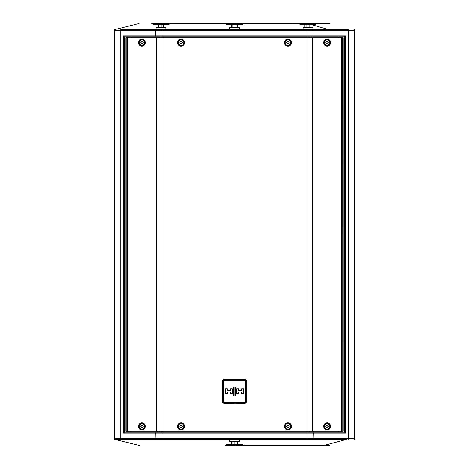 <?xml version="1.0" encoding="UTF-8"?>
<svg xmlns="http://www.w3.org/2000/svg" width="469" height="469" viewBox="0 0 469 469"><rect width="100%" height="100%" fill="white"/><g stroke="black" fill="none" stroke-linecap="round" stroke-linejoin="round"><path stroke-width="0.7" d="M182.066 39.877A2.896 2.896 0 0 1 183.784 43.594A2.896 2.896 0 0 1 180.073 45.311A2.896 2.896 0 0 1 178.355 41.6A2.896 2.896 0 0 1 182.066 39.877A2.896 2.896 0 0 1 183.784 43.594A2.896 2.896 0 0 1 180.073 45.311M288.927 45.311A2.896 2.896 0 0 1 285.216 43.594A2.896 2.896 0 0 1 286.934 39.877A2.896 2.896 0 0 1 290.645 41.6A2.896 2.896 0 0 1 288.927 45.311A2.896 2.896 0 0 1 285.216 43.594A2.896 2.896 0 0 1 286.934 39.877M180.073 423.689A2.896 2.896 0 0 1 183.784 425.406A2.896 2.896 0 0 1 182.066 429.123A2.896 2.896 0 0 1 178.355 427.4A2.896 2.896 0 0 1 180.073 423.689A2.896 2.896 0 0 1 183.784 425.406A2.896 2.896 0 0 1 182.066 429.123M286.934 429.123A2.896 2.896 0 0 1 285.216 425.406A2.896 2.896 0 0 1 288.927 423.689A2.896 2.896 0 0 1 290.645 427.4A2.896 2.896 0 0 1 286.934 429.123A2.896 2.896 0 0 1 285.216 425.406A2.896 2.896 0 0 1 288.927 423.689M323.716 42.597A3.564 3.412 90 0 0 327.128 46.155A3.564 3.412 90 0 0 330.539 42.597A3.564 3.412 90 0 0 327.128 39.033A3.564 3.412 90 0 0 323.716 42.597M323.716 426.403A3.564 3.412 90 0 0 327.128 429.967A3.564 3.412 90 0 0 330.539 426.403A3.564 3.412 90 0 0 327.128 422.845A3.564 3.412 90 0 0 323.716 426.403M138.461 42.597A3.564 3.412 -90 0 0 141.873 46.155A3.564 3.412 -90 0 0 145.284 42.597A3.564 3.412 -90 0 0 141.873 39.033A3.564 3.412 -90 0 0 138.461 42.597M138.461 426.403A3.564 3.412 -90 0 0 141.873 429.967A3.564 3.412 -90 0 0 145.284 426.403A3.564 3.412 -90 0 0 141.873 422.845A3.564 3.412 -90 0 0 138.461 426.403M177.505 42.597A3.564 3.564 0 0 0 181.069 46.155A3.564 3.564 0 0 0 184.634 42.597A3.564 3.564 0 0 0 181.069 39.033A3.564 3.564 0 0 0 177.505 42.597M284.366 42.597A3.564 3.564 0 0 0 287.931 46.155A3.564 3.564 0 0 0 291.495 42.597A3.564 3.564 0 0 0 287.931 39.033A3.564 3.564 0 0 0 284.366 42.597M177.505 426.403A3.564 3.564 0 0 0 181.069 429.967A3.564 3.564 0 0 0 184.634 426.403A3.564 3.564 0 0 0 181.069 422.845A3.564 3.564 0 0 0 177.505 426.403M284.366 426.403A3.564 3.564 0 0 0 287.931 429.967A3.564 3.564 0 0 0 291.495 426.403A3.564 3.564 0 0 0 287.931 422.845A3.564 3.564 0 0 0 284.366 426.403M225.859 445.292L226.486 444.659L242.514 444.659L243.141 445.292L225.226 445.55L329.672 445.55L225.226 445.55M242.514 445.374L226.486 445.374M243.141 23.708L242.514 24.341L226.486 24.341L225.859 23.708L243.774 23.45M316.61 23.708L315.983 24.341L299.955 24.341L299.322 23.708L317.243 23.45M169.678 23.708L169.045 24.341L153.017 24.341L152.39 23.708L170.306 23.45L151.757 23.45L292.339 23.45M158.188 23.45L175.054 23.45M170.704 23.479L151.974 23.479M225.442 445.521L243.558 445.521M155.931 36.805L155.679 35.92L345.624 35.92L344.516 36.805L124.484 36.805L124.484 432.195L123.376 433.08L123.376 35.92L155.679 35.92L155.679 30.379L114.284 30.379A0.891 0.891 180 0 1 114.284 30.356A0.891 0.891 0 0 1 114.964 29.518L139.111 23.479M124.484 36.805L123.376 35.92M345.624 35.92L345.624 433.08L344.516 432.195L344.516 36.805M120.979 29.518L348.021 29.518M347.793 29.518L342.546 29.518M329.889 23.479L175.054 23.479M354.036 29.518A0.891 0.891 -0 0 1 354.716 30.379L354.042 29.518A0.891 0.891 180 0 1 354.716 30.379L354.716 438.621L348.373 438.621L348.373 30.379L155.679 30.379L155.872 29.518M341.819 36.805L341.819 37.696M341.819 431.304L341.819 432.195M127.181 432.195L127.181 431.304M127.181 37.696L127.181 36.805M124.484 432.195L344.516 432.195M126.284 431.304L125.762 431.304L125.762 37.696L126.22 37.696L126.22 431.304L343.238 431.304L343.238 37.696L341.702 37.696L341.702 431.304M323.639 445.521L346.368 439.482L114.958 439.482L139.469 445.521M114.958 29.518L114.284 30.379L114.958 29.518L114.284 30.379L114.284 438.621L348.373 438.621L348.186 439.482M354.716 30.379L348.373 30.379L348.186 29.518M311.017 24.511L328.558 29.518L319.313 29.518M318.363 29.518L318.029 29.518M300.846 29.518L290.176 29.518M277.062 29.518L261.403 29.518M185.378 29.518L178.818 29.518M171.138 29.518L168.148 29.518M163.71 24.341L163.71 27.366L158.358 27.366L158.358 24.341M161.049 27.366L161.049 24.341M158.37 27.366L158.37 24.341M311.017 24.341L311.017 27.366L304.92 27.366L304.92 24.341M309.083 27.366L309.083 24.341M306.034 27.366L306.034 24.341M237.408 24.341L237.408 27.366L231.592 27.366L231.592 24.341M235.057 27.366L235.057 24.341M232.149 27.366L232.149 24.341M231.627 444.659L231.627 441.634L237.373 441.634L237.373 444.659M232.096 441.634L232.096 444.659M234.969 441.634L234.969 444.659M234.5 445.55L231.932 445.55M238.451 393.72L236.71 393.72L236.71 388.737L238.451 388.737L238.451 390.536L241.728 390.536L241.728 388.737L243.475 388.737L243.475 393.72L241.728 393.72L241.728 391.926L238.451 391.926L238.451 393.72M233.251 387.001L234.019 387.001L234.019 395.461L233.251 395.461L233.251 387.001M225.525 393.72L225.525 388.737L227.272 388.737L227.272 390.536L230.549 390.536L230.549 388.737L232.29 388.737L232.29 393.72L230.549 393.72L230.549 391.926L227.272 391.926L227.272 393.72L225.525 393.72M235.749 395.461L234.981 395.461L234.981 387.001L235.749 387.001L235.749 395.461M223.437 381.279A1.114 1.114 0 0 1 224.551 380.166L244.449 380.166A1.114 1.114 0 0 1 245.563 381.279L245.563 401.183A1.114 1.114 0 0 1 244.449 402.296L224.551 402.296A1.114 1.114 0 0 1 223.437 401.183L223.437 381.279L223.66 401.183A0.891 0.891 0 0 0 224.551 402.074L244.449 402.074A0.891 0.891 0 0 0 245.34 401.183L245.34 381.279A0.891 0.891 0 0 0 244.449 380.388L224.551 380.388A0.891 0.891 0 0 0 223.66 381.279M245.633 401.247A1.114 1.114 0 0 1 244.519 402.361L224.481 402.361A1.114 1.114 0 0 1 223.367 401.247L223.367 381.209A1.114 1.114 0 0 1 224.481 380.095L244.519 380.095A1.114 1.114 0 0 1 245.633 381.209L245.633 401.247L245.65 381.209A1.131 1.131 0 0 0 244.519 380.078L224.481 380.078A1.131 1.131 0 0 0 223.35 381.209L223.35 401.247A1.131 1.131 0 0 0 224.481 402.379L244.519 402.379A1.131 1.131 0 0 0 245.65 401.247L245.873 401.247A1.354 1.354 0 0 1 244.519 402.601L244.519 402.379M244.519 403.287A2.04 2.04 0 0 0 246.559 401.247L246.559 381.209A2.04 2.04 0 0 0 244.519 379.169L224.481 379.169A2.04 2.04 0 0 0 222.441 381.209L222.441 401.247A2.04 2.04 0 0 0 224.481 403.287L244.519 403.029A1.782 1.782 0 0 0 246.301 401.247L246.301 381.209A1.782 1.782 0 0 0 244.519 379.427L224.481 379.427A1.782 1.782 0 0 0 222.699 381.209L222.699 401.247A1.782 1.782 0 0 0 224.481 403.029L244.519 403.029M126.22 37.696L306.925 37.696L306.925 431.304M341.702 37.696L306.925 37.696M342.716 37.696L342.78 431.304M338.688 431.304L338.688 432.195M130.312 431.304L130.312 432.195M309.54 431.304L309.54 432.195M159.46 431.304L159.46 432.195M142.74 425.506L141.802 425.277L141.028 426.133L141.357 427.259L142.353 427.505M141.802 425.277L140.589 426.087L141.491 425.084L142.728 425.477L143.08 426.696L142.734 425.477M141.028 426.133L140.706 426.11L140.964 427.406L140.589 426.087M141.357 427.259L142.254 427.722L140.964 427.406M142.248 427.628L143.086 426.696M326.647 427.505L327.643 427.259L327.972 426.133L327.198 425.277L326.26 425.506M327.643 427.259L326.752 427.628L327.942 427.335L328.411 426.087L328.036 427.406M327.972 426.133L328.294 426.11L327.509 425.084L328.411 426.087M327.198 425.277L326.272 425.477L325.914 426.696L326.752 427.628L325.92 426.696L326.266 425.477M325.914 426.696L326.752 427.628M289.092 426.204L288.335 425.301L287.175 425.5L286.77 426.602L287.526 427.511L288.687 427.306L289.291 426.169L288.81 427.464L287.491 427.599L288.81 427.464M286.77 426.602L287.526 427.511M288.687 427.306L289.185 426.186L288.406 425.113L289.291 426.169M288.335 425.301L287.116 425.424L286.676 426.62L287.175 425.5M180.313 427.306L181.474 427.511L182.23 426.602L181.825 425.5L180.665 425.301L179.908 426.204L180.19 427.464L179.709 426.169L180.629 425.207L179.709 426.169M181.825 425.5L180.665 425.301M179.908 426.204L180.254 427.382L181.544 427.699L180.19 427.464M181.474 427.511L182.324 426.62L181.884 425.424L182.23 426.602M338.688 37.696L338.688 36.805M130.312 37.696L130.312 36.805M159.46 37.696L159.46 36.805M309.54 37.696L309.54 36.805M142.353 41.495L141.357 41.741L141.028 42.867L141.802 43.723L142.74 43.494M141.357 41.741L142.248 41.372L141.058 41.665L140.589 42.914L140.964 41.594M141.028 42.867L140.706 42.89L141.491 43.916L140.589 42.914M141.802 43.723L142.728 43.523L143.086 42.304L142.248 41.372L143.08 42.304L142.734 43.523M143.086 42.304L142.248 41.372M326.26 43.494L327.198 43.723L327.972 42.867L327.643 41.741L326.647 41.495M327.198 43.723L328.411 42.914L327.509 43.916L326.272 43.523L325.92 42.304L326.266 43.523M327.972 42.867L328.294 42.89L328.036 41.594L328.411 42.914M327.643 41.741L326.746 41.278L328.036 41.594M326.752 41.372L325.914 42.304M288.687 41.694L287.526 41.489L286.77 42.398L287.175 43.5L288.335 43.699L289.092 42.796L288.81 41.536L289.291 42.831L288.371 43.793L289.291 42.831M287.175 43.5L288.335 43.699M289.092 42.796L288.746 41.618L287.456 41.301L288.81 41.536M287.526 41.489L286.676 42.38L287.116 43.576L286.77 42.398M179.908 42.796L180.665 43.699L181.825 43.5L182.23 42.398L181.474 41.489L180.313 41.694L179.709 42.831L180.19 41.536L181.509 41.401L180.19 41.536M182.23 42.398L181.474 41.489M180.313 41.694L179.815 42.814L180.594 43.887L179.709 42.831M180.665 43.699L181.884 43.576L182.324 42.38L181.825 43.5M239.395 439.482L239.395 441.364L229.605 441.364L229.605 439.482M229.605 29.518L229.605 27.636L239.395 27.636L239.395 29.518M303.068 29.518L303.068 27.636L312.864 27.636L312.864 29.518M165.932 29.518L165.932 27.636L156.136 27.636L156.136 29.518M180.102 45.229A2.802 2.802 0 0 0 183.701 43.564A2.802 2.802 0 0 0 182.036 39.965A2.802 2.802 0 0 0 178.437 41.63A2.802 2.802 0 0 0 180.102 45.229M286.964 39.965A2.802 2.802 0 0 0 285.299 43.564A2.802 2.802 0 0 0 288.898 45.229A2.802 2.802 0 0 0 290.563 41.63A2.802 2.802 0 0 0 286.964 39.965M327.069 39.701A2.896 2.773 90 0 0 324.284 43.019A2.896 2.773 90 0 0 327.069 45.487M327.901 45.37A2.896 2.773 -90 0 1 324.36 43.019A2.896 2.773 -90 0 1 327.104 39.701A2.896 2.773 -90 0 1 327.901 45.37C330.68 43.013 330.416 41.125 327.104 39.701L326.231 39.824C323.452 42.181 323.716 44.068 327.028 45.487L327.901 45.37M326.354 39.912A2.802 2.685 90 0 0 324.554 43.4A2.802 2.685 90 0 0 327.901 45.282A2.802 2.685 90 0 0 329.701 41.788A2.802 2.685 90 0 0 326.354 39.912M141.931 45.487A2.896 2.773 -90 0 0 142.769 39.824A2.896 2.773 -90 0 0 141.931 39.701M142.693 39.824A2.896 2.773 90 0 1 141.896 45.487A2.896 2.773 90 0 1 139.152 42.175A2.896 2.773 90 0 1 142.693 39.824M141.099 45.282A2.802 2.685 -90 0 0 144.446 43.4A2.802 2.685 -90 0 0 142.646 39.912A2.802 2.685 -90 0 0 139.299 41.788A2.802 2.685 -90 0 0 141.099 45.282M182.036 429.035A2.802 2.802 0 0 0 183.701 425.436A2.802 2.802 0 0 0 180.102 423.771A2.802 2.802 0 0 0 178.437 427.37A2.802 2.802 0 0 0 182.036 429.035M288.898 423.771A2.802 2.802 0 0 0 285.299 425.436A2.802 2.802 0 0 0 286.964 429.035A2.802 2.802 0 0 0 290.563 427.37A2.802 2.802 0 0 0 288.898 423.771M327.069 423.513A2.896 2.773 90 0 0 326.231 429.176A2.896 2.773 90 0 0 327.069 429.299M326.307 429.176A2.896 2.773 -90 0 1 327.104 423.513A2.896 2.773 -90 0 1 329.848 426.825A2.896 2.773 -90 0 1 326.307 429.176M327.901 423.718A2.802 2.685 90 0 0 324.554 425.6A2.802 2.685 90 0 0 326.354 429.088A2.802 2.685 90 0 0 329.701 427.212A2.802 2.685 90 0 0 327.901 423.718M141.931 429.299A2.896 2.773 -90 0 0 144.716 425.981A2.896 2.773 -90 0 0 141.931 423.513M141.099 423.63A2.896 2.773 90 0 1 144.64 425.981A2.896 2.773 90 0 1 141.896 429.299A2.896 2.773 90 0 1 141.099 423.63C138.32 425.987 138.584 427.875 141.896 429.299L142.769 429.176C145.548 426.819 145.284 424.932 141.972 423.513L141.099 423.63M142.646 429.088A2.802 2.685 -90 0 0 144.446 425.6A2.802 2.685 -90 0 0 141.099 423.718A2.802 2.685 -90 0 0 139.299 427.212A2.802 2.685 -90 0 0 142.646 429.088M120.814 29.518L120.814 439.482M155.872 439.482L155.679 433.08L123.376 433.08M306.925 439.482L306.925 433.08L162.075 433.08L162.075 439.482M162.075 29.518L162.075 36.805M162.075 432.195L162.075 433.08L155.679 433.08L155.931 432.195M306.925 36.805L306.925 29.518M313.128 29.518L313.069 36.805M345.624 433.08L313.321 433.08L313.128 439.482M313.069 432.195L313.321 433.08L306.925 433.08L306.925 432.195M354.716 438.662L354.042 439.482A0.891 0.891 0 0 0 354.716 438.621L354.042 439.488L354.716 438.621M114.284 438.621A0.891 0.891 -0 0 0 114.964 439.482L114.284 438.621L114.958 439.482M223.367 401.247L223.127 381.209A1.354 1.354 0 0 1 224.481 379.855L244.519 379.855A1.354 1.354 0 0 1 245.873 381.209L245.873 401.247M244.519 402.601L224.481 402.379M224.481 402.601A1.354 1.354 0 0 1 223.127 401.247M246.301 401.247L246.524 401.247A2.005 2.005 0 0 1 244.519 403.252L224.481 403.029M246.301 381.209L246.559 401.247M244.519 379.427L244.519 379.204A2.005 2.005 0 0 1 246.524 381.209L246.559 381.209M224.481 379.427L244.519 379.169M224.481 403.287L224.481 403.252A2.005 2.005 0 0 1 222.476 401.247L222.476 381.209A2.005 2.005 0 0 1 224.481 379.204L224.481 379.169M162.075 37.696L162.075 431.304M156.447 37.696L156.447 431.304M312.553 37.696L312.553 431.304M127.298 37.696L127.298 431.304M141.491 425.084L142.775 425.401L143.156 426.72M325.844 426.72L326.225 425.401L327.509 425.084M287.456 427.699L286.571 426.638M287.046 425.348L288.406 425.113M180.594 425.113L181.954 425.348M182.429 426.638L181.544 427.699M143.156 42.28L142.775 43.599L141.491 43.916M327.509 43.916L326.225 43.599L325.844 42.28M288.406 43.887L287.046 43.652M286.571 42.362L287.456 41.301M181.544 41.301L182.429 42.362M181.954 43.652L180.594 43.887M142.769 39.824C145.548 42.181 145.284 44.068 141.972 45.487L141.099 45.37C138.32 43.013 138.584 41.12 141.896 39.701L142.769 39.824M326.231 429.176C323.452 426.819 323.716 424.932 327.028 423.513L327.901 423.63C330.68 425.987 330.416 427.88 327.104 429.299L326.231 429.176M243.141 445.292L243.774 445.55M152.39 23.708L151.757 23.45M299.322 23.708L298.694 23.45M225.859 23.708L225.226 23.45"/></g></svg>
